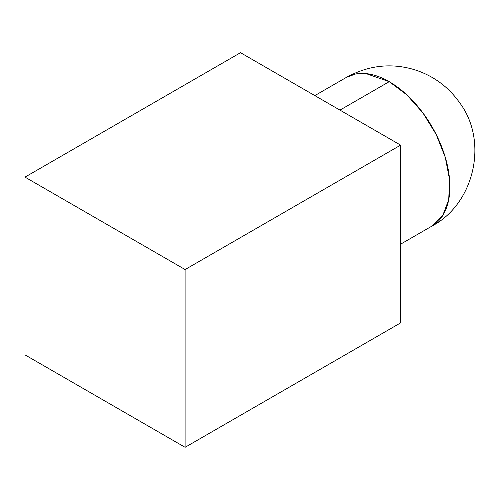 <?xml version="1.0" encoding="UTF-8"?>
<svg xmlns="http://www.w3.org/2000/svg" width="500" height="500" viewBox="0 0 500 500"><rect width="100%" height="100%" fill="white"/><g stroke="black" fill="none" stroke-linecap="round" stroke-linejoin="round"><path stroke-width="0.75" d="M389.225 81.669L339.963 110.106L389.225 81.669A85.775 49.525 -120 0 0 346.337 77.419L355.525 74.013L366.012 73.594L389.225 81.669L406.831 94.844L422.919 112.925L436.112 134.344L445.262 157.25L449.588 179.688L448.713 199.713L442.713 215.6L432.113 225.987A85.775 49.525 -120 0 0 445.262 157.25A85.775 49.525 -120 0 0 389.225 81.669M400.619 322.881L400.619 145.125L240.519 52.694L25 177.119L25 354.875L25 177.119L185.1 269.55L185.1 447.306L25 354.875L185.1 447.306L185.1 269.55L400.619 145.125L400.619 322.881L185.1 447.306L400.619 322.881M400.619 145.125L185.1 269.55L25 177.119L240.519 52.694L400.619 145.125M346.281 77.45L346.337 77.419C366.238 66.531 386.562 63.344 407.312 67.856C415.369 69.569 423.206 72.513 430.825 76.688C442.181 82.975 451.756 91.6 459.538 102.575C488.95 141.6 474.038 203.962 432.113 225.987L432.062 226.019M400.619 244.169L432.113 225.987M314.837 95.6L346.337 77.419"/></g></svg>
